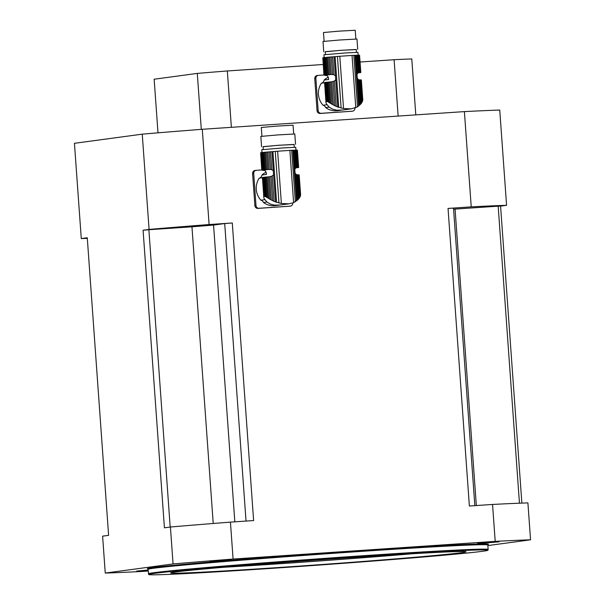 <?xml version="1.0" encoding="UTF-8"?>
<svg xmlns="http://www.w3.org/2000/svg" width="605" height="605" viewBox="0 0 605 605"><rect width="100%" height="100%" fill="white"/><g stroke="black" fill="none" stroke-linecap="round" stroke-linejoin="round"><path stroke-width="0.91" d="M264.014 198.364L263.75 197.185M262.426 177.462L263.803 196.67L264.551 196.353L263.183 177.356L262.661 177.424L263.788 197.661L262.661 177.439M264.551 196.353L265.096 196.496L263.72 177.288L263.183 177.356M265.096 196.496L265.837 196.829L264.43 177.212L263.72 177.288M265.837 196.829L266.654 197.275L265.209 177.136L264.43 177.212M266.654 197.275L267.667 197.873L266.17 177.046L265.209 177.136M267.667 197.873L268.711 198.501L267.168 176.955L266.17 177.046M268.711 198.501L269.959 199.234L268.355 176.849L267.168 176.955M269.959 199.234L271.199 199.922L269.543 176.751L268.355 176.849M271.199 199.922L272.636 200.663L270.911 176.547L269.543 176.751M272.636 200.663L274.035 201.314L272.22 175.987L269.898 176.72M260.649 152.725L261.784 170.118L260.649 152.725L262.131 170.035L262.653 169.967L261.413 152.611L261.942 152.551L263.19 169.907L263.901 169.831L262.661 152.475L263.432 152.399L264.68 169.755L265.64 169.665L264.4 152.309L265.391 152.218L266.639 169.574L267.826 169.468L266.578 152.112L267.765 152.014L269.013 169.362L271.766 169.68L273.301 170.791L273.573 174.648L272.22 175.987M274.035 201.314L275.532 201.941L273.573 174.648M262.328 177.726L259.243 178.142A3.706 3.585 82.3 0 0 261.935 175.026A17.545 16.978 -97.7 0 1 266.147 172.228M264.74 199.695L260.906 200.21A17.545 16.978 -97.7 0 1 259.243 178.142M278.935 205.171L275.562 205.624A17.545 16.978 -97.7 0 1 263.455 202.501L266.941 202.025M299.838 197.215L300.496 195.657L298.999 174.83L298.235 174.837L299.838 197.215L299.339 198.024L297.675 174.853L296.102 174.376L295.074 173.196L294.801 169.339L295.648 168.069L294.37 150.176L289.871 150.395A103.644 1.686 175.9 0 0 277.627 151.22L267.765 152.014M300.246 196.375L298.704 174.83M300.496 195.657L298.999 174.83M300.624 194.984L299.18 174.868M275.532 201.941L281.37 203.484L289.016 203.817L293.614 202.66L297.917 199.703L296.102 174.376M296.934 174.792L298.666 198.901L297.917 199.703M298.666 198.901L299.339 198.024M297.675 174.853L298.235 174.837M280.304 204.989L274.557 205.148L270.518 204.142L267.16 202.244L264.355 198.924M261.935 175.026L266.51 174.406L265.973 171.888L264.892 170.602L261.814 170.118M295.966 150.116L295.762 147.28L283.034 147.922L261.791 149.715L261.995 152.551M296.926 150.1L298.469 167.449L296.926 150.093L294.37 150.176M298.469 167.449L297.229 150.093M297.41 150.131L298.651 167.464M298.681 167.487L295.905 167.835M261.413 152.611L260.891 152.687M263.19 169.907L262.653 169.967M262.661 152.475L261.942 152.551M264.68 169.755L263.901 169.831M264.4 152.309L263.432 152.399M266.639 169.574L265.64 169.665M266.578 152.112L265.391 152.218M269.013 169.362L267.826 169.468M270.39 169.339L269.142 151.9M271.766 169.68L270.48 151.787M295.648 168.069L296.42 167.585L295.164 150.146M296.647 167.517L297.146 167.464L295.905 150.116M297.146 167.464L297.705 167.449L296.465 150.1M297.705 167.449L298.174 167.441M263.258 149.495L263.054 146.652L278.55 145.291L294.075 144.429L294.28 147.272M294.083 144.542L278.542 145.261L263.062 146.765M261.935 136.238L261.307 127.481L277.173 126.082L293.07 125.205L293.697 133.962M295.55 144.323L294.809 133.985L277.801 134.923L260.838 136.42L261.579 146.758M255.991 205.496A2.964 2.866 82.3 0 0 259.069 208.256L257.957 208.407A2.964 2.866 -97.7 0 1 254.887 205.647L255.991 205.496L253.699 173.453L252.588 173.597A2.964 2.866 -97.7 0 1 255.053 170.474L256.165 170.323A2.964 2.866 82.3 0 0 253.699 173.453M254.887 205.647L252.588 173.597M256.165 170.323A2.964 2.866 82.3 0 1 256.346 170.307L261.768 169.937M259.069 208.256L290.098 206.169A2.964 2.866 82.3 0 0 292.744 203.023L292.744 202.97M257.957 208.407L290.098 206.169M263.455 202.501A3.706 3.585 82.3 0 0 260.906 200.21M290.279 206.146L289.167 206.297A2.964 2.866 -97.7 0 1 288.986 206.32M326.186 103.417L325.921 102.23M326.715 101.398L325.354 82.401L325.891 82.34L327.267 101.542L326.193 101.466L325.959 102.706L324.59 82.514M325.354 82.401L324.832 82.469M327.267 101.542L328.008 101.874L326.602 82.265L325.891 82.34M328.008 101.874L328.817 102.321L327.373 82.182L326.602 82.265M328.817 102.321L329.831 102.918L328.341 82.091L327.373 82.182M329.831 102.918L330.882 103.553L329.339 82L328.341 82.091M330.882 103.553L332.13 104.279L330.527 81.894L329.339 82M332.13 104.279L333.37 104.968L331.706 81.796L330.527 81.894M333.37 104.968L334.807 105.709L333.075 81.592L331.706 81.796M334.807 105.709L336.198 106.359L334.384 81.04L332.069 81.766M322.82 57.778L323.955 75.164L322.82 57.778L324.333 75.088L324.825 75.012L323.584 57.664L324.114 57.604L325.361 74.952L326.072 74.876L324.825 57.528L325.603 57.445L326.844 74.801L327.812 74.71L326.564 57.354L327.562 57.263L328.81 74.619L329.997 74.513L328.749 57.157L329.937 57.059L331.177 74.415L333.93 74.725L335.465 75.837L335.745 79.694L334.384 81.04M336.198 106.359L337.703 106.987L335.745 79.694M324.499 82.772L321.406 83.188A3.706 3.585 82.3 0 0 324.099 80.072A17.545 16.978 -97.7 0 1 328.318 77.274M326.904 104.741L323.078 105.255A17.545 16.978 -97.7 0 1 321.406 83.188M341.099 110.223L337.734 110.677A17.545 16.978 -97.7 0 1 325.619 107.546L329.112 107.077M337.703 106.987L343.542 108.537L351.187 108.87L357.532 106.866L360.83 103.954L361.51 103.069L359.846 79.898L360.406 79.883L362.009 102.26L362.66 100.71L360.875 79.883M362.418 101.421L360.867 79.875L360.406 79.883M362.66 100.71L361.17 79.883M362.796 100.029L361.351 79.921M360.088 104.748L358.273 79.429L357.245 78.249L356.973 74.385L357.82 73.114L356.534 55.229L352.034 55.441A103.644 1.686 175.9 0 0 339.798 56.265L329.937 57.059M360.83 103.954L359.105 79.837L358.273 79.429M359.846 79.898L359.105 79.837M362.009 102.26L361.51 103.069M342.468 110.034L336.72 110.193L332.69 109.187L329.324 107.289L326.526 103.969M324.099 80.072L328.681 79.459L328.144 76.941L327.055 75.655L323.955 75.164M358.137 55.161L357.933 52.325L345.198 52.968L323.962 54.76L324.159 57.596M360.338 72.494L359.393 55.138L360.64 72.494L359.877 72.502L358.629 55.146L356.534 55.229M360.64 72.494L359.393 55.138M359.574 55.184L360.822 72.509M360.852 72.532L358.077 72.88M323.584 57.664L323.055 57.732M325.361 74.952L324.825 75.012M324.825 57.528L324.114 57.604M326.844 74.801L326.072 74.876M326.564 57.354L325.603 57.445M328.81 74.619L327.812 74.71M328.749 57.157L327.562 57.263M331.177 74.415L329.997 74.513M332.561 74.392L331.313 56.946M333.93 74.725L332.652 56.84M357.82 73.114L358.584 72.63L357.336 55.191M358.818 72.562L359.317 72.517L358.077 55.161M359.877 72.502L359.317 72.517M359.098 55.138L358.629 55.146M325.429 54.541L325.225 51.697L340.713 50.336L356.239 49.474L356.443 52.317M356.254 49.587L340.713 50.313L325.233 51.811M324.106 41.291L323.478 32.526L339.337 31.127L355.233 30.25L355.861 39.015M357.721 49.368L356.98 39.03L339.972 39.975L323.01 41.465L323.751 51.803M318.162 110.549A2.964 2.866 82.3 0 0 321.232 113.309L320.128 113.46A2.964 2.866 -97.7 0 1 317.05 110.692L318.162 110.549L315.863 78.499L314.759 78.65A2.964 2.866 -97.7 0 1 317.217 75.519L318.328 75.368A2.964 2.866 82.3 0 0 315.863 78.499M317.05 110.692L314.759 78.65M318.328 75.368A2.964 2.866 82.3 0 1 318.517 75.353L323.94 74.99M321.232 113.309L352.269 111.214A2.964 2.866 82.3 0 0 354.916 108.068L354.908 108.015M320.128 113.46L352.269 111.214M325.619 107.546A3.706 3.585 82.3 0 0 323.078 105.255M352.45 111.199L351.339 111.343A2.964 2.866 -97.7 0 1 351.157 111.365M398.135 116.077L394.097 59.721A140.678 2.291 -4.1 0 1 411.786 58.942L415.794 114.882M201.299 129.357L197.29 73.409A140.678 2.291 -4.1 0 1 227.329 70.966L323.183 64.501M360.096 62.012L394.097 59.721M227.329 70.966L231.375 127.322M157.996 132.843L154.146 79.225L197.29 73.409M142.251 134.159L74.445 143.309L81.274 238.567L87.271 237.757L108.605 535.342L102.608 536.151L105.255 573.071L173.06 563.928L170.413 527.008L164.416 527.817L143.082 230.225L149.08 229.416L142.251 134.159A229.529 3.736 -4.1 0 1 202.282 129.281L464.398 111.607A229.529 3.736 -4.1 0 1 499.745 110.057L506.574 205.314L500.577 206.124L521.865 503.103M105.255 573.071A229.529 3.736 175.9 0 0 140.602 571.521L148.21 571.007M487.857 545.581L530.555 539.819L527.908 502.899A229.529 3.736 -4.1 0 0 492.553 504.449L495.2 541.369L233.084 559.05L230.437 522.123L253.624 520.565L232.29 222.98L209.103 224.538L202.282 129.281M492.553 504.449L469.374 506.014L448.04 208.43L471.227 206.865L464.398 111.607M471.227 206.865A229.529 3.736 -4.1 0 1 506.574 205.314M448.04 208.43A216.204 3.517 -4.1 0 1 453.5 208.128L474.827 505.644M453.576 209.179L498.165 206.169A216.204 3.517 -4.1 0 1 500.577 206.124M87.317 238.355A229.529 3.736 -4.1 0 1 81.274 238.567M149.08 229.416A229.529 3.736 -4.1 0 1 209.103 224.538M143.082 230.225A216.204 3.517 -4.1 0 1 148.875 229.726L191.959 226.822L213.557 225.06L224.705 223.563A216.204 3.517 -4.1 0 1 232.29 222.98M170.413 527.008A229.529 3.736 -4.1 0 1 230.437 522.123M233.084 559.05A229.529 3.736 175.9 0 0 173.06 563.928M215.44 561.228L231.14 559.905L209.701 561.296L215.44 561.228M148.142 570.031L136.715 571.052L148.172 570.439M530.555 539.819A229.529 3.736 175.9 0 0 495.2 541.369M483.395 543.161L499.095 541.838L477.647 543.23L483.395 543.161M275.835 568.087A170.096 2.768 175.9 0 0 487.985 550.202A170.096 2.768 175.9 0 0 318.132 559.595A170.096 2.768 175.9 0 0 148.664 574.531A170.096 2.768 175.9 0 0 275.835 568.087M355.316 557.364A148.081 2.412 -4.1 0 1 466.031 551.768A148.081 2.412 -4.1 0 1 318.502 564.76A148.081 2.412 -4.1 0 1 170.625 572.943A148.081 2.412 -4.1 0 1 355.316 557.364M148.414 573.805A170.3 2.768 -4.1 0 1 148.414 573.79A170.3 2.768 -4.1 0 1 318.079 558.854A170.3 2.768 -4.1 0 1 488.137 549.438A170.3 2.768 -4.1 0 1 488.137 549.453L487.819 545.007A170.3 2.768 175.9 0 0 317.761 554.422A170.3 2.768 175.9 0 0 148.096 569.358L148.664 574.531M519.453 503.201L498.165 206.169M170.186 527.038L148.875 229.726M246.031 521.071L224.705 223.563M297.032 200.489L295.074 173.196M273.301 170.791L271.925 151.673M276.576 202.304L272.938 151.59M278.95 202.925L275.26 151.394M281.37 203.484L277.627 151.22M293.614 202.66L289.871 150.395M295.361 201.82L291.671 150.29M296.465 200.958L292.828 150.252M294.801 169.339L293.433 150.221M263.5 170.126L269.369 169.332M359.204 105.542L357.245 78.249M335.465 75.837L334.096 56.719M338.74 107.35L335.109 56.643M341.122 107.97L337.431 56.447M343.542 108.537L339.798 56.265M355.785 107.713L352.034 55.441M357.532 106.866L353.834 55.335M358.636 106.011L354.999 55.297M356.973 74.385L355.596 55.274M325.664 75.171L331.54 74.385M149.246 568.95A171.034 2.783 -4.1 0 1 317.701 553.673A171.034 2.783 -4.1 0 1 486.617 544.772M412.731 553.734A148.081 2.412 -4.1 0 1 223.661 567.286M476.332 505.546L455.073 209.073M213.225 523.484L191.959 226.822M234.831 521.828L213.557 225.06M289.016 203.824L279.639 205.087M351.187 108.87L341.81 110.133M488.099 544.409L487.819 545.007M148.096 569.358L147.726 568.813M487.985 550.202L488.137 549.453"/></g></svg>
